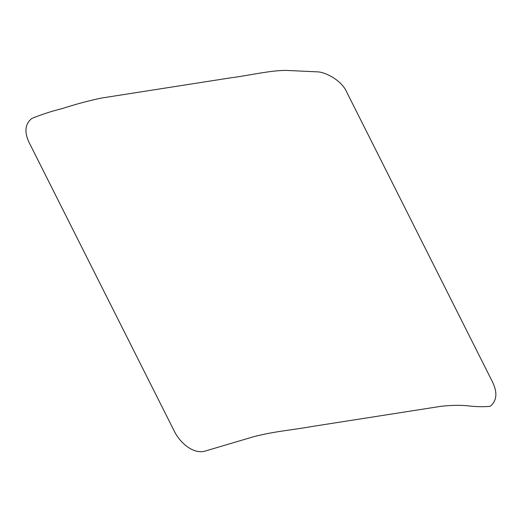 <?xml version="1.0" encoding="UTF-8"?>
<svg xmlns="http://www.w3.org/2000/svg" width="522" height="522" viewBox="0 0 522 522"><rect width="100%" height="100%" fill="white"/><g stroke="black" fill="none" stroke-linecap="round" stroke-linejoin="round"><path stroke-width="0.78" d="M174.811 432.216L29.995 144.274C24.064 132.862 24.658 124.262 31.783 118.481C41.427 114.527 51.456 111.258 61.877 108.667C75.892 104.165 89.079 100.629 101.444 98.058L230.261 77.895C248.726 75.592 270.279 70.3 286.252 70.411L317.728 71.873C325.108 72.049 342.014 80.271 347.019 92.701L491.613 380.186C497.734 391.826 497.244 400.544 490.145 406.344C483.914 406.886 477.252 406.801 470.146 406.07C461.702 405.013 451.974 405.092 440.973 406.312L312.156 426.474C292.405 430.056 275.068 431.146 253.307 436.81L206.471 450.675C194.321 455.262 180.866 443.596 174.811 432.216"/></g></svg>
